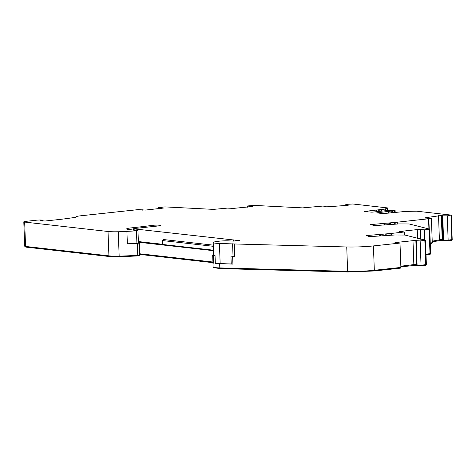 <?xml version="1.0" encoding="UTF-8"?>
<svg xmlns="http://www.w3.org/2000/svg" width="476" height="476" viewBox="0 0 476 476"><rect width="100%" height="100%" fill="white"/><g stroke="black" fill="none" stroke-linecap="round" stroke-linejoin="round"><path stroke-width="0.71" d="M451.308 215.152L452.2 239.511L448.154 240.201L443.59 240.184L442.698 215.824L447.262 215.842L451.046 215.075L416.494 211.177L405.623 211.421L383.115 213.623L376.73 212.867L395.11 210.541L388.785 210.38L371.958 212.183L364.211 211.457L384.911 209.089L387.428 207.899L352.877 203.996L345.802 204.394L345.873 205.459M420.677 229.527L424.413 229.837L429.661 229.135L409.241 223.982L399.108 223.916L375.147 225.582L370.221 224.636L395.806 222.346L395.871 224.154L395.806 222.346M425.395 240.207L424.848 240.404L425.395 240.207L404.981 235.055L394.848 234.989L369.632 236.637L366.324 235.578L391.546 233.418L391.611 235.221M108.022 231.491L108.915 255.85L25.561 246.443L24.669 222.084L108.022 231.491A14.702 1.511 -2.1 0 0 118.268 231.758A41.222 4.236 -2.1 0 0 126.913 231.467L126.551 231.378A40.24 4.135 -2.1 0 0 136.451 230.812L137.969 230.67L128.389 229.414A9.8 1.006 177.9 0 1 126.658 228.908A9.8 1.006 177.9 0 1 130.995 227.909A156.83 16.119 -2.1 0 0 132.75 227.724A156.83 16.119 -2.1 0 0 152.07 225.404A4.903 0.506 177.9 0 1 152.677 225.326A4.903 0.506 177.9 0 1 157.729 225.112A4.903 0.506 177.9 0 1 160.358 225.463A4.903 0.506 177.9 0 1 158.24 225.957L134.625 228.492L133.566 228.736L133.619 230.182M429.221 229.027L428.846 218.74L431.387 218.341L424.985 218.062L425.205 217.758L441.323 215.491L442.198 239.363L432.226 241.154M440.734 239.904L440.758 240.57L439.074 240.731L439.05 240.077M415.471 264.745L415.494 265.388L413.614 265.513L413.59 264.84M347.379 205.352L347.361 204.93L348.866 205.061L347.242 205.358L327.869 206.774L325.108 206.792L325.887 206.388L325.905 206.834M163.333 208.077L145.448 210.071L138.278 209.613L80.468 215.818A9.8 1.006 -2.1 0 0 76.237 216.806A9.8 1.006 177.9 0 1 76.243 216.848A9.8 1.006 177.9 0 1 73.28 217.681L65.42 218.752A49.01 5.04 177.9 0 1 59.101 219.513L45.071 221.019L40.692 220.668A3.677 0.381 -2.1 0 0 42.56 220.269A3.677 0.381 -2.1 0 0 40.585 220.007A3.677 0.381 -2.1 0 0 36.801 220.168L25.918 221.34C23.633 221.62 23.223 221.87 24.669 222.084L23.8 221.834L24.692 246.187A4.903 0.506 177.9 0 0 25.561 246.443M134.048 230.229L134 228.867L134.327 230.259M239.339 240.612L134.28 228.896M239.327 240.338L239.011 240.654L239.327 240.338M213.194 242.534L213.653 254.957A13.036 1.339 -2.1 0 0 215.039 255.505L215.325 263.299A13.036 1.339 -2.1 0 0 220.162 263.662L231.223 263.96L230.937 256.165L234.733 256.385L234.281 243.962L219.424 243.45A13.036 1.339 -2.1 0 1 213.194 242.534A13.036 1.339 -2.1 0 1 217.413 241.391L219.442 241.159A7.616 0.785 -2.1 0 1 228.7 240.874L233.145 241.1L239.011 240.654M234.281 243.962L346.736 246.967A24.502 2.517 -2.1 0 0 373.422 245.919L399.995 243.069L394.991 242.528M395.092 242.581L415.851 240.356L416.726 264.228L400.846 266.209M416.351 240.683L415.851 240.356M416.435 240.672L420.153 240.91L421.046 265.269L426.288 264.567M425.74 264.763L424.848 240.404L420.153 240.91M391.623 235.221L391.546 233.418M391.558 233.413L404.261 231.996L399.251 231.455M399.352 231.514L420.112 229.283L420.475 239.172M420.611 229.616L420.112 229.283M429.661 229.135L429.108 229.331L430.007 253.69L425.99 254.119M395.818 222.346L428.561 218.776L428.935 228.956M424.985 218.062L425.205 217.758L425.217 218.073M442.198 239.363L442.858 239.392L441.984 215.521L441.323 215.491M442.698 215.824L441.984 215.521L442.454 215.658L443.323 239.535M451.046 215.075L451.849 239.618M345.969 205.453L345.85 204.9M345.951 204.924L346.998 204.888L347.016 205.376M347.361 204.93L346.998 204.888M324.816 206.715L325.156 206.798M250.537 206.852L250.519 206.37L247.526 205.953L254.011 205.394L302.581 207.881L322.74 206.078L325.887 206.388M250.519 206.37L251.941 206.382L251.953 206.691M252.441 206.584L251.941 206.382M231.181 208.613L252.536 206.519M231.497 208.649L231.485 208.292L230.89 208.399L231.116 208.601M231.485 208.292L227.379 208.113L213.474 209.38L164.904 206.893L158.419 207.453L160.93 207.845L160.947 208.405M161.429 208.351L161.412 207.869L160.93 207.845M161.412 207.869L162.834 207.881L162.846 208.19M163.327 207.941L162.834 207.881M387.523 210.517L387.428 207.899M385.655 208.732L385.738 210.886L385.661 208.732M384.911 209.089L384.983 210.916M381.591 211.154L381.532 209.482L381.597 211.148M395.175 212.451L395.11 210.541M394.271 222.697L394.324 224.196M390.457 224.618L390.397 222.976M419.035 226.755L419.023 226.451M404.261 231.996L404.368 235.049M390.005 233.764L390.064 235.263M386.197 235.691L386.137 234.049M414.774 237.827L414.763 237.524M399.995 243.069L400.887 267.429L374.32 270.279L373.422 245.919M346.736 246.967L347.635 271.326A24.502 2.517 -2.1 0 0 374.32 270.279M215.325 263.299L232.919 264.12L232.633 256.326M347.635 271.326L219.805 267.911A14.018 1.44 177.9 0 1 213.105 266.929L212.671 254.993L215.039 255.505M230.937 256.165L233.038 256.219L232.58 243.801M163.452 239.529L162.685 240.588L162.346 240.469L163.452 239.529L213.29 245.152M136.047 228.92L136.106 230.461M138.367 241.552L162.477 244.271M137.969 230.67L138.427 243.093L136.904 243.236L136.451 230.812M127.366 243.789A40.24 4.135 -2.1 0 0 136.904 243.236M108.915 255.85A14.702 1.511 -2.1 0 0 119.161 256.118A41.222 4.236 -2.1 0 0 137.737 255.249L137.302 243.313A41.222 4.236 177.9 0 1 127.366 243.89L126.913 231.467M212.927 262.026L139.795 253.773M137.302 243.313L138.891 243.165L139.325 255.1L139.67 254.946M139.325 255.1L137.737 255.249M442.472 215.812L443.352 239.684L442.787 239.654L442.805 240.142L443.59 240.184M442.805 240.142L442.4 240.029M442.359 239.993L440.603 239.898M431.387 218.341L432.279 242.695L429.739 243.099M430.554 253.494L430.007 253.69M421.046 265.269L416.518 265.043L416.274 264.489M416.286 264.84L415.209 264.715M234.733 256.385L233.038 256.219M231.223 263.96L232.919 264.12M213.629 254.428L212.671 254.993M162.667 244.295L162.685 240.588L213.331 246.306M138.373 241.731L213.474 250.203M139.23 243.01L138.421 242.915M416.411 264.424L415.191 264.234M416.518 265.043L416.435 264.424L416.916 264.602L416.042 240.731M417.101 265.108L416.208 240.755M420.82 239.178L420.469 229.682M420.653 239.172L420.302 229.664M442.24 239.981L442.222 239.493L440.586 239.41M442.787 239.654L442.382 239.541L442.787 239.654M139.099 255.124L139.295 255.719L137.57 255.939L137.54 255.261M25.192 246.389L25.21 246.901L25.99 247.133L109.349 256.534L119.25 256.796L137.57 255.939M448.005 240.201L448.035 240.88L451.563 240.207M443.846 240.184L443.876 240.862L448.035 240.88M442.876 240.148L442.9 240.755L443.876 240.862M442.853 240.148L443.15 240.826L443.126 240.16M442.9 240.755L442.567 240.124M440.758 240.57L442.585 240.66M432.25 241.802L439.074 240.731M431.684 242.79L431.708 243.444L430.274 243.67M429.727 253.72L429.751 254.392L426.014 254.791M425.467 264.793L425.49 265.459L421.082 265.935L421.058 265.263M417.458 265.126L417.488 265.792L421.082 265.935M416.922 265.09L416.946 265.733L417.488 265.792M415.494 265.388L416.857 265.543M400.869 266.881L413.614 265.513M400.328 267.488L400.352 268.161L374.065 270.981L347.914 272.004L220.09 268.589L213.623 267.643L213.611 267.286M139.819 254.416L212.95 262.669M142.389 210.148L142.378 209.791M158.419 207.453L158.466 208.672M247.526 205.953L247.574 207.173M345.802 204.394L345.838 205.465M448.154 240.201L447.262 215.842M442.454 215.676L443.424 239.559L442.858 239.392M424.788 240.053L424.413 229.837M159.74 207.887L159.763 208.53M248.847 206.388L248.871 207.036M159.906 207.905L159.93 208.512M249.013 206.411L249.037 207.018M250.031 206.346L250.055 206.905M378.706 209.773L378.771 211.457M391.224 211.189L391.29 212.867M389.439 223.131L389.493 224.624M387.113 223.238L387.166 224.702M370.828 224.791L370.816 224.488M385.179 234.204L385.233 235.697M382.847 234.305L382.9 235.775M366.568 235.864L366.556 235.56M152.118 226.612L152.07 225.404M130.995 227.909L131.073 229.896M380.901 209.613L380.961 211.219M379.836 211.338L379.783 209.732M376.552 211.689L376.492 210.053M376.088 210.13L376.147 211.737M394.652 212.504L394.592 210.844M393.985 210.963L394.039 212.57M392.361 212.754L392.301 211.148M389.07 213.105L389.011 211.463M388.606 211.54L388.666 213.147M438.527 215.664L439.419 240.017M397.287 224.047L397.222 222.137M388.208 224.63L388.154 223.226M384.632 224.892L384.572 223.422M383.924 223.53L383.977 224.94M417.238 229.384L417.571 238.53M400.322 231.598L400.31 231.199M393.027 235.12L392.956 233.21M383.942 235.697L383.894 234.293M380.366 235.959L380.312 234.489M379.664 234.603L379.717 236.007M412.972 240.451L413.864 264.811M396.062 242.665L396.05 242.272M219.805 267.911L219.656 263.769M219.424 243.45L220.162 263.662M233.258 241.106L233.216 239.88M118.268 231.758L119.161 256.118M213.426 255.428L213.712 263.222M233.621 241.118L233.579 239.916M138.391 242.219L213.492 250.691M127.485 255.838L127.508 256.516M119.226 256.118L119.25 256.796M109.325 255.892L109.349 256.534M25.966 246.491L25.99 247.133M451.48 239.678L451.504 240.332M374.041 270.308L374.065 270.981M347.891 271.332L347.914 272.004M220.061 267.917L220.09 268.589M161.132 207.869L161.15 208.381M250.239 206.37L250.257 206.887M347.123 204.918L347.135 205.37M376.51 210.029L376.57 211.689M389.029 211.445L389.088 213.105M42.56 220.269L42.584 221.019M429.745 229.182L430.637 253.541M425.484 240.255L426.377 264.614M162.34 240.487L162.483 244.384M442.341 239.571L442.359 240.059M139.355 255.1L139.379 255.743M451.712 239.642L451.736 240.255M430.155 253.672L430.173 254.291M425.889 264.745L425.913 265.364M416.786 265.072L416.809 265.691M139.403 243.057L139.843 254.993"/></g></svg>
